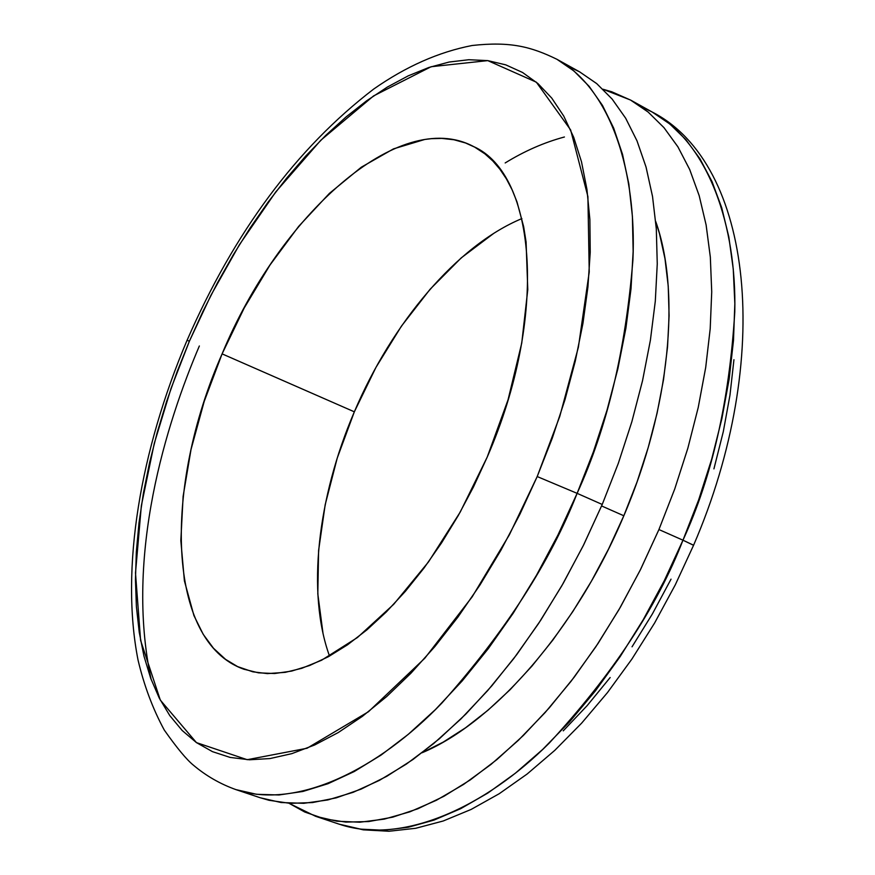 <?xml version="1.0" encoding="UTF-8"?>
<svg xmlns="http://www.w3.org/2000/svg" width="875" height="875" viewBox="0 0 875 875"><rect width="100%" height="100%" fill="white"/><g stroke="black" fill="none" stroke-linecap="round" stroke-linejoin="round"><path stroke-width="1.31" d="M693.591 545.234L682.97 540.192C657.18 606.78 612.609 674.417 549.248 743.094C485.702 806.816 402.139 845.556 339.052 824.13L360.555 829.139L383.688 830.244L408.242 827.269L433.989 820.105L460.633 808.708L487.856 793.056L515.331 773.248L542.686 749.438L569.538 721.831L595.503 690.736L620.189 656.556L643.223 619.719L664.256 580.748L682.97 540.192L658.93 529.55L640.106 570.369L618.975 609.623L595.875 646.723L571.145 681.177L545.158 712.523L518.317 740.37L490.995 764.422L463.575 784.427L436.428 800.253L409.883 811.825L384.267 819.12L359.855 822.216L336.886 821.209L315.558 816.277L289.012 803.283L304.795 812.044L324.505 818.858L345.855 822.095L368.681 821.559L392.788 817.141L417.944 808.73L443.866 796.316L470.291 779.898L496.88 759.587L523.305 735.525L549.216 707.93L574.252 677.108L598.073 643.42L620.331 607.272L640.719 569.144L658.93 529.55L682.97 540.192L698.644 499.898L711.67 459.222L721.875 418.731L729.17 378.973L733.491 340.441L734.836 303.647L733.25 269.019L728.831 236.928L721.711 207.714L712.053 181.65L700.044 158.922L685.913 139.694L669.878 124.042L652.181 112.022L640.992 106.597L652.181 112.022C708.925 143.248 736.728 226.33 734.781 312.014C729.345 400.848 712.075 476.908 682.97 540.192L693.328 545.191M537.195 476.558L509.403 534.756L472.172 596.837L424.791 658.252L368.441 711.747L307.038 748.256L247.209 759.697L196.448 742.613L160.322 700.109L140.591 640.369L135.494 572.961L141.356 505.684L154.273 443.406L171.052 388.402L189.416 341.141L187.064 340.342L189.416 341.141L202.869 311.555L217.536 282.691L233.341 254.734L250.184 227.883L267.947 202.333L286.552 178.27L305.856 155.892L325.741 135.384L346.073 116.933L366.712 100.734L387.505 86.975L408.297 75.819L428.903 67.463L449.148 62.038L468.847 59.719L487.78 60.616L505.75 64.848L522.539 72.472L537.939 83.562L551.742 98.088L563.73 116.047L573.716 137.331L581.503 161.809L586.928 189.295L589.881 219.527L590.231 252.208L587.923 286.978L582.936 323.433L575.28 361.113L565.031 399.536L552.278 438.189L537.195 476.558L519.969 514.117L500.85 550.364L480.08 584.817L457.975 617.028L434.842 646.603L410.988 673.181L386.739 696.511L362.403 716.341L338.297 732.528L314.683 744.975L291.845 753.637L270.014 758.559L249.386 759.784L230.158 757.433L212.472 751.647L196.448 742.613L182.197 730.516L169.783 715.597L159.261 698.075L150.664 678.18L143.981 656.173L139.234 632.286L136.402 606.758L135.45 579.83L136.336 551.753L139.016 522.725L143.445 492.997L149.548 462.777L157.27 432.283L166.534 401.702L177.286 371.262L189.416 341.141L210.995 295.17L239.356 244.814L275.745 191.942L320.753 140.295L373.581 95.911L431.145 66.719L487.78 60.616L536.331 82.173L570.642 129.938L587.902 196.558L589.236 272.005L578.375 347.266L559.77 416.391L537.195 476.558L577.117 493.347L537.195 476.558M199.358 345.975C166.841 422.056 124.37 555.373 151.222 679.711M187.053 340.331C140.623 449.706 120.006 568.302 138.031 660.013C144.08 685.595 152.83 708.958 164.314 730.111C176.98 748.059 186.681 759.752 193.441 765.209C206.03 775.83 220.172 783.967 235.867 789.6C296.417 810.217 378.569 769.202 441.973 702.964C505.334 631.663 550.386 561.794 577.117 493.347L557.911 535.084L536.484 575.258L513.155 613.298L488.283 648.659L462.252 680.87L435.444 709.559L408.242 734.377L381.041 755.103L354.189 771.564L328.038 783.694L302.87 791.47L278.972 794.97L256.572 794.292L235.867 789.6L260.291 797.781L281.181 802.539L303.767 803.316L327.83 799.947L353.139 792.323L379.411 780.369L406.361 764.094L433.628 743.597L460.863 719.009L487.692 690.583L513.712 658.634L538.541 623.558L561.805 585.802L583.144 545.913L602.23 504.459L577.117 493.347L602.23 504.459L618.308 463.356L631.805 421.914L642.534 380.712L650.377 340.298L655.298 301.208L657.256 263.944L656.316 228.933L652.542 196.558L646.078 167.158L637.066 140.995L625.702 118.278L612.205 99.138L596.772 83.661L579.666 71.881M623.831 515.769L601.595 505.947L623.831 515.769L637.12 481.742L648.244 447.398L657.081 413.197L663.534 379.553L667.538 346.916L669.102 315.656L668.227 286.158L664.989 258.727L659.488 233.647L655.714 221.484C680.947 292.086 670.086 408.002 623.831 515.769C576.352 628.961 494.375 722.433 422.111 752.752L443.22 742.109L465.544 727.792L487.944 710.259L510.158 689.642L531.902 666.148L552.88 640.019L572.83 611.548L591.467 581.098L608.541 549.03L623.831 515.769M521.894 218.586C457.198 245.459 392.066 322.809 354.342 411.819L222.097 353.872C279.497 215.359 398.945 106.838 473.539 146.53C536.539 174.245 548.538 316.542 487.211 457.1L508.036 399.842L521.741 343.109L527.778 289.658L526.083 241.938L523.655 226.669L517.005 201.928L512.105 189.798L506.406 178.905L499.92 169.247L492.734 160.891L484.892 153.847L474.666 147.12L465.555 142.986L453.972 139.759L441.788 138.403L431.255 138.688L424.769 139.464L393.498 148.87L361.342 167.18L329.394 193.397L298.648 226.406L270.003 265.005L244.245 307.923L222.097 353.872L204.181 401.494L191.034 449.444L183.127 496.278L180.83 540.575L184.395 580.847L193.933 615.595L203.208 634.32L213.489 648.266L225.564 659.356L237.584 666.597L252.82 671.814L267.389 673.608L285.239 672.35L301.788 668.303L321.53 660.264L357.427 637.536L393.673 604.341L428.531 561.881L460.261 512.017L487.211 457.1L473.495 486.894L458.227 515.605L441.623 542.806L423.938 568.148L405.409 591.281L386.334 611.92L366.953 629.825L347.55 644.798L328.377 656.72L309.673 665.492L291.67 671.081L274.564 673.52L258.53 672.842L243.742 669.167C166.195 641.747 163.089 487.572 222.097 353.872L354.342 411.819C317.581 497.339 306.512 592.703 329.525 656.086M260.05 797.694L269.041 800.297L289.997 803.337L312.463 802.572L336.241 797.858L361.102 789.119L386.794 776.3L413.033 759.456L439.491 738.653L465.85 714.066L491.739 685.913L516.83 654.489L540.75 620.189L563.172 583.417L583.767 544.666L602.23 504.459L618.319 463.323L631.816 421.859L642.545 380.625L650.398 340.2L655.309 301.087L657.256 263.802L656.305 228.78L652.52 196.405L646.023 167.005L637 140.842L625.614 118.136L612.084 99.006L596.641 83.541L579.513 71.794L567.831 66.227M187.064 340.32C234.369 231.908 296.57 148.159 373.68 89.075C405.934 66.5 438.747 51.975 472.128 45.5C510.552 41.267 531.114 46.725 556.981 59.314L573.923 70.984L589.181 86.384L602.514 105.47L613.703 128.177L622.53 154.361L628.808 183.816L632.395 216.278L633.15 251.42L631.006 288.859L625.909 328.147L617.881 368.78L606.988 410.244L593.348 451.948L577.117 493.347C606.988 428.203 625.592 350.394 632.92 259.93C636.759 172.78 611.472 89.283 556.981 59.314L579.513 71.794M563.248 730.844L587.136 705.644L610.17 677.523M632.034 646.811L652.411 613.889L671.038 579.163M713.923 468.869L723.286 431.703L729.969 395.172L733.939 359.712M323.039 633.566L317.811 593.928L318.598 550.506L325.183 504.733L337.247 458.041L354.342 411.819L375.944 367.413L401.439 326.123L430.128 289.22L461.202 257.906L493.762 233.363M602.984 89.239L630.503 100.023L648.036 111.967L663.906 127.564L677.862 146.759L689.686 169.488L699.158 195.584L706.092 224.853L710.325 257.02L711.725 291.78L710.205 328.727L705.709 367.423L698.25 407.389L687.881 448.098L674.723 489.005L658.93 529.55L674.712 489.038L687.87 448.153L698.228 407.466L705.688 367.522L710.194 328.847L711.725 291.911L710.336 257.173L706.125 225.006L699.202 195.748L689.752 169.641L677.95 146.912L664.016 127.695L648.178 112.088L630.667 100.111L611.723 91.766L602.984 89.239M564.43 136.992C544.195 142.428 524.442 151.08 505.17 162.958M630.514 100.023L652.181 112.022C753.288 163.745 774.2 358.63 693.602 545.202L675.259 584.883L654.598 623.022L631.881 659.094L607.458 692.606L581.634 723.155L554.783 750.367L527.198 773.97L499.231 793.712L471.144 809.43L443.22 820.991L415.723 828.286L388.959 831.25L363.267 829.839L339.052 824.13L315.798 816.353M244.377 669.397L243.742 669.167"/></g></svg>
